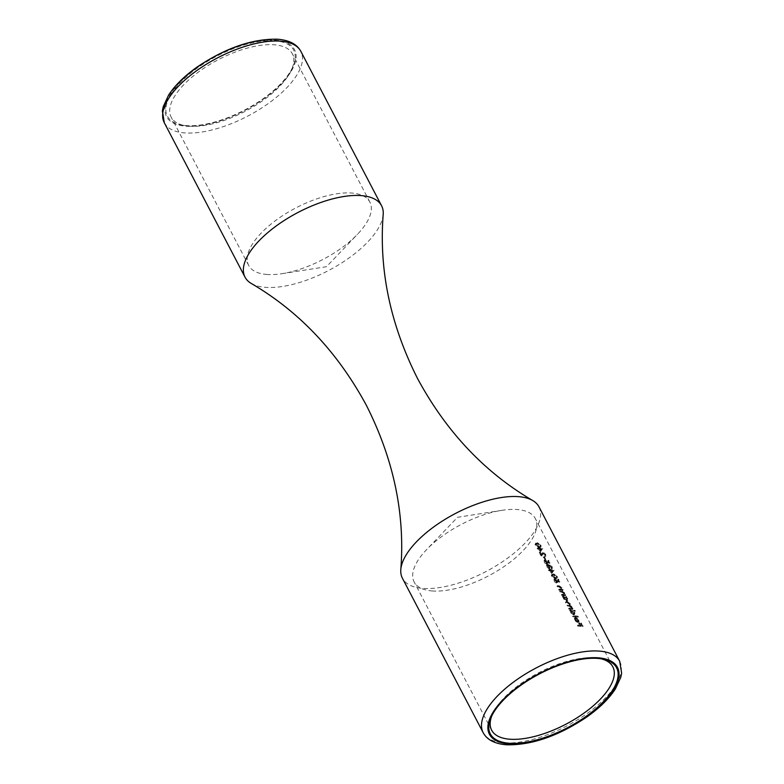 <?xml version="1.0" encoding="UTF-8"?>
<svg xmlns="http://www.w3.org/2000/svg" width="784" height="784" viewBox="0 0 784 784"><rect width="100%" height="100%" fill="white"/><g stroke="black" fill="none" stroke-linecap="round" stroke-linejoin="round"><path stroke-width="0.59" stroke-dasharray="3.92 2.94" d="M383.19 214.502A77.038 32.801 -27.6 0 1 340.031 263.963A77.038 32.801 -27.6 0 1 265.913 287.375A77.038 32.801 -27.6 0 1 251.282 283.465M274.38 40.719A71.266 30.341 152.4 0 0 185.622 77.449A71.266 30.341 152.4 0 0 181.437 124.96A71.266 30.341 152.4 0 0 186.71 125.626A71.266 30.341 152.4 0 0 292.883 66.699A71.266 30.341 152.4 0 0 274.38 40.719M189.699 126.224A68.375 29.116 -27.6 0 1 184.642 125.577A68.375 29.116 -27.6 0 1 171.167 117.169A68.375 29.116 -27.6 0 1 200.773 70.344A68.375 29.116 -27.6 0 1 273.822 44.757A68.375 29.116 -27.6 0 1 292.354 53.812A68.375 29.116 -27.6 0 1 291.57 69.678A68.375 29.116 -27.6 0 1 189.699 126.224M600.907 658.756A68.375 29.116 152.4 0 0 599.358 658.423A68.375 29.116 152.4 0 0 594.301 657.776A68.375 29.116 152.4 0 0 492.43 714.322A68.375 29.116 152.4 0 0 491.823 715.782M578.661 620.899L576.436 617.939L578.22 621.34L578.661 620.899L577.622 621.918L575.848 618.517L577.788 620.369L577.622 621.918L578.661 620.899M579.092 621.536L578.18 621.908L575.113 619.497L574.525 620.066L574.927 620.722L577.583 622.486L578.494 622.114L578.229 620.458L575.113 617.919L577.21 621.928L575.015 620.173L574.417 618.115L575.054 617.508L575.603 619.595L577.808 621.349L575.711 617.341L577.2 617.978L578.827 619.879L579.092 621.536L577.583 622.486L579.092 621.536M575.113 619.497L575.054 617.508L574.456 618.076L574.525 620.066M571.742 612.196L574.692 613.98L574.094 614.558L571.144 612.765L571.634 611.089L573.976 613.068L573.535 614.705L574.123 614.137L574.574 612.5L572.222 610.52L571.036 611.246L572.222 610.52L571.144 612.765M571.291 612.186L571.046 610.403A69.335 29.518 152.4 0 0 570.399 610.354L570.115 609.805A69.335 29.518 -27.6 0 1 575.074 610.432L575.358 610.981A69.335 29.518 152.4 0 0 573.32 610.648L574.995 612.569L574.417 614.685L571.291 612.186L570.703 612.755L573.829 615.254L574.554 615.077L575.152 614.499L573.829 615.254L574.407 613.147L572.722 611.226A68.375 29.116 -27.6 0 1 574.77 611.559L574.476 611.01A68.375 29.116 152.4 0 0 569.517 610.383L569.811 610.932A68.375 29.116 -27.6 0 1 570.448 610.981L570.703 612.755M564.549 598.447L567.498 600.23L566.342 600.956L563.961 599.015L564.441 597.339L566.783 599.319L566.342 600.956L566.94 600.377L567.381 598.741L565.039 596.761L563.843 597.496L565.039 596.761L563.961 599.015M564.098 598.427L563.853 596.653A69.335 29.518 152.4 0 0 563.216 596.604L562.922 596.056A69.335 29.518 -27.6 0 1 566.518 596.448L566.803 596.996A69.335 29.518 152.4 0 0 566.156 596.898L567.812 598.819L567.224 600.936L564.098 598.427L563.51 599.005L566.636 601.504L567.371 601.328L567.959 600.75L566.636 601.504L567.214 599.388L565.568 597.477A68.375 29.116 -27.6 0 1 566.205 597.565L565.921 597.016A68.375 29.116 152.4 0 0 562.334 596.634L562.618 597.183A68.375 29.116 -27.6 0 1 563.265 597.232L563.51 599.005M554.67 580.503L554.347 579.65L555.317 578.514L558.198 581.346L559.266 581.209L558.179 579.121A69.335 29.518 -27.6 0 1 558.649 579.209L559.962 581.728L557.934 581.993L555.631 579.062L555.17 580.513L557.071 582.492L554.67 580.503L554.072 581.081L554.611 581.865L556.473 583.061L554.582 581.081L555.033 579.641L557.346 582.561L559.364 582.306L558.051 579.788A68.375 29.116 152.4 0 0 557.581 579.699L558.669 581.787L557.61 581.924L554.729 579.092L553.749 580.219L554.072 581.081M555.631 579.062L554.504 579.778L555.631 579.062M554.347 579.65L553.749 580.219M552.838 574.466L552.044 575.172L553.357 574.946L556.17 576.789L556.228 577.877L554.954 578.004L552.073 576.279L552.838 574.466L552.661 575.711L555.552 577.436L556.816 577.298L556.758 576.211L553.945 574.368L552.838 574.466M551.887 574.946L553.661 573.819L557.238 576.318L557.346 577.808L555.836 577.984L552.671 576.446L552.112 574.094L551.299 575.525L552.073 577.014L555.248 578.553L556.748 578.386L556.65 576.897L553.063 574.388L551.299 575.525M547.222 566.264L546.899 565.411L547.742 564.274L549.564 565.46L550.162 564.882L552.308 566.881L552.073 568.498L551.828 566.783L550.456 565.431L550.495 566.891A69.335 29.518 152.4 0 0 550.005 566.822L547.987 564.823L547.742 566.293L549.78 568.429L547.222 566.264L546.634 566.842L549.182 568.998L547.144 566.861L547.389 565.401L549.408 567.4A68.375 29.116 -27.6 0 1 549.907 567.459L549.858 566.009L551.24 567.361L551.475 569.076L552.455 568.322M547.987 564.823L547.007 565.499L547.987 564.823M550.456 565.431L549.613 566.068L550.456 565.431M551.779 567.949L551.191 568.527L551.779 567.949M552.446 568.322L551.475 569.076L551.711 567.459L549.574 565.46L550.162 564.882L548.967 566.028L547.144 564.852L546.311 565.979L546.634 566.842M546.899 565.411L546.311 565.979M544.811 561.648L544.488 560.785L545.458 559.658L548.339 562.491L549.408 562.353L548.32 560.266A69.335 29.518 -27.6 0 1 548.79 560.354L550.103 562.863L548.075 563.128L545.772 560.207L545.311 561.648L547.212 563.627L544.811 561.648L544.214 562.216L544.753 563L546.615 564.206L544.723 562.226L545.174 560.785L547.477 563.706L549.506 563.441L548.192 560.932A68.375 29.116 152.4 0 0 547.722 560.844L548.81 562.932L547.751 563.059L544.87 560.227L543.89 561.364L544.214 562.216M545.772 560.207L544.645 560.913L545.772 560.207M544.488 560.785L543.89 561.364M536.57 543.351L535.776 544.047L537.089 543.822L539.902 545.674L539.96 546.762L538.686 546.889L535.805 545.164L536.57 543.351L536.393 544.586L539.284 546.311L540.548 546.183L540.49 545.096L537.677 543.253L536.57 543.351M535.619 543.831L537.393 542.704L540.97 545.203L541.078 546.693L539.568 546.869L536.403 545.321L535.844 542.979L535.031 544.41L535.805 545.899L538.98 547.438L540.48 547.271L540.382 545.782L536.795 543.273L535.031 544.41M538.971 506.836A77.038 32.801 -27.6 0 1 505.611 559.59A77.038 32.801 -27.6 0 1 423.301 588.431A77.038 32.801 -27.6 0 1 402.417 578.22M267.207 274.488A68.375 29.116 -27.6 0 1 248.675 265.423A68.375 29.116 -27.6 0 1 278.281 218.609A68.375 29.116 -27.6 0 1 351.33 193.011A68.375 29.116 -27.6 0 1 369.862 202.076A68.375 29.116 -27.6 0 1 357.514 234.259A68.375 29.116 -27.6 0 1 282.152 273.655A68.375 29.116 -27.6 0 1 267.207 274.488M432.67 590.989A68.375 29.116 -27.6 0 1 414.138 581.924A68.375 29.116 -27.6 0 1 426.486 549.741A68.375 29.116 -27.6 0 1 501.848 510.345A68.375 29.116 -27.6 0 1 516.793 509.512A68.375 29.116 -27.6 0 1 535.325 518.577A68.375 29.116 -27.6 0 1 505.719 565.391A68.375 29.116 -27.6 0 1 432.67 590.989M577.445 625.544L577.739 626.093A68.375 29.116 -27.6 0 1 582.581 626.7L581.013 623.711A68.375 29.116 152.4 0 0 580.542 623.633L581.816 626.063A68.375 29.116 152.4 0 0 580.366 625.838L579.092 623.407A68.375 29.116 152.4 0 0 578.602 623.339L579.876 625.779A68.375 29.116 152.4 0 0 577.445 625.544L578.043 624.975A69.335 29.518 -27.6 0 1 580.464 625.201L579.876 625.779M572.565 616.195L572.849 616.743A68.375 29.116 -27.6 0 1 577.808 617.371L577.514 616.822A68.375 29.116 152.4 0 0 572.565 616.195L573.153 615.626A69.335 29.518 -27.6 0 1 578.112 616.244L577.514 616.822M568.576 608.57L568.861 609.119A68.375 29.116 -27.6 0 1 572.457 609.511L572.163 608.962A68.375 29.116 152.4 0 0 571.565 608.874L571.418 607.424L569.831 605.885L570.468 605.268L569.831 605.885L569.811 604.356L567.351 602.622A68.375 29.116 152.4 0 0 565.372 602.445L565.656 602.994A68.375 29.116 -27.6 0 1 567.636 603.17L569.439 604.395L569.517 605.513L568.4 605.63A68.375 29.116 152.4 0 0 566.969 605.513L567.263 606.061A68.375 29.116 -27.6 0 1 569.125 606.228L571.046 607.463L571.115 608.58L570.125 608.707A68.375 29.116 152.4 0 0 568.576 608.57L569.164 608.002A69.335 29.518 -27.6 0 1 570.713 608.129L571.703 608.002L571.634 606.885L571.046 607.463M561.383 594.821L561.677 595.37A68.375 29.116 -27.6 0 1 565.264 595.762L564.98 595.213A68.375 29.116 152.4 0 0 564.353 595.125L564.147 593.517L561.491 591.606A68.375 29.116 152.4 0 0 559.619 591.44L559.903 591.989A68.375 29.116 -27.6 0 1 561.628 592.145L563.774 593.547L563.637 594.948L562.716 594.929A68.375 29.116 152.4 0 0 561.383 594.821L561.981 594.252A69.335 29.518 -27.6 0 1 563.314 594.36L564.225 594.38L563.637 594.948L564.451 594.252L564.362 592.978L563.774 593.547M558.678 589.637L558.963 590.185A68.375 29.116 -27.6 0 1 562.549 590.577L562.265 590.029A68.375 29.116 152.4 0 0 561.638 589.931L561.432 588.333L558.776 586.422A68.375 29.116 152.4 0 0 556.905 586.256L557.199 586.804A68.375 29.116 -27.6 0 1 558.923 586.951L561.06 588.363L560.923 589.764L560.001 589.744A68.375 29.116 152.4 0 0 558.678 589.637L559.266 589.058A69.335 29.518 -27.6 0 1 560.599 589.176L561.52 589.186L561.138 589.637M548.486 570.144L548.771 570.693A68.375 29.116 -27.6 0 1 549.937 570.791L551.456 573.702L553.445 570.772A68.375 29.116 152.4 0 0 550.162 570.291L549.79 569.586A68.375 29.116 152.4 0 0 549.28 569.537L549.653 570.242A68.375 29.116 152.4 0 0 548.486 570.144L549.084 569.576A69.335 29.518 -27.6 0 1 550.241 569.664L549.653 570.242M539.245 552.465L541.421 556.63L543.116 553.475L544.753 554.964L544.704 556.758L545.968 556.032L544.704 556.758L545.213 555.023L542.861 552.936L541.254 555.356L539.764 552.504A68.375 29.116 152.4 0 0 539.245 552.465L539.833 551.897A69.335 29.518 -27.6 0 1 540.352 551.936L539.764 552.504M537.148 548.457L537.432 549.006A68.375 29.116 -27.6 0 1 538.598 549.104L540.117 552.014L542.107 549.084A68.375 29.116 152.4 0 0 538.824 548.604L538.451 547.898A68.375 29.116 152.4 0 0 537.942 547.849L538.314 548.555A68.375 29.116 152.4 0 0 537.148 548.457L537.746 547.889A69.335 29.518 -27.6 0 1 538.902 547.977L538.314 548.555M542.861 552.936L541.783 553.945L542.861 552.936M544.88 556.081L545.478 555.513L544.88 556.081M542.244 554.445L543.704 552.906L542.244 554.445M549.574 565.46L548.967 566.028L549.564 565.46M545.076 559.658L543.841 557.306A68.375 29.116 152.4 0 0 543.341 557.248L544.576 559.609A68.375 29.116 -27.6 0 1 545.076 559.658L545.664 559.09A69.335 29.518 152.4 0 0 545.164 559.031L543.929 556.669L543.341 557.248M537.393 542.704L536.795 543.273M535.884 544.566L535.286 545.145M540.97 545.203L540.382 545.782M539.568 546.869L538.98 547.438M536.393 544.586L535.805 545.164M537.677 543.253L537.089 543.822M540.49 545.096L539.902 545.674M538.902 547.977L538.539 547.271A69.335 29.518 -27.6 0 1 539.039 547.32L539.412 548.026A69.335 29.518 -27.6 0 1 542.704 548.506L540.715 551.436L539.196 548.526L538.598 549.104M540.715 551.436L540.117 552.014M539.196 548.526A69.335 29.518 152.4 0 0 538.03 548.437L537.432 549.006M538.03 548.437L537.746 547.889M538.539 547.271L537.942 547.849M539.039 547.32L538.451 547.898M539.412 548.026L538.824 548.604M542.704 548.506L542.107 549.084M542.763 548.614L542.165 549.192M539.706 548.584L540.656 550.407L541.793 548.849A69.335 29.518 152.4 0 0 539.706 548.584L539.108 549.153A68.375 29.116 -27.6 0 1 541.195 549.427L540.068 550.985L539.108 549.153M541.793 548.849L541.195 549.427M540.656 550.407L540.068 550.985M540.352 551.936L541.852 554.788L543.459 552.357L545.811 554.445L545.301 556.179L545.35 554.386L543.704 552.906L541.421 556.63M545.35 554.386L544.753 554.964M542.018 556.062L539.833 551.897M541.852 554.788L541.254 555.356M545.811 554.445L545.213 555.023M545.164 559.031L544.576 559.609M543.929 556.669A69.335 29.518 -27.6 0 1 544.439 556.728L543.841 557.306M544.439 556.728L545.664 559.09M548.075 563.128L547.477 563.706M550.103 562.863L549.506 563.441M547.614 561.814L547.026 562.383M545.311 561.648L544.723 562.226M546.918 563.079L546.33 563.657M547.212 563.627L546.615 564.206M548.055 561.775L547.457 562.353M548.339 562.491L547.751 563.059M549.408 562.353L548.81 562.932M548.32 560.266L547.722 560.844M548.79 560.354L548.192 560.932M551.828 566.783L551.24 567.361M550.495 566.891L549.907 567.459M550.005 566.822L549.408 567.4M547.742 566.293L547.144 566.861M548.545 567.332L547.957 567.91M549.486 567.881L548.898 568.449M549.78 568.429L549.182 568.998M548.8 564.735L548.212 565.313M552.308 566.881L551.711 567.459M550.241 569.664L549.878 568.959A69.335 29.518 -27.6 0 1 550.378 569.008L550.75 569.713A69.335 29.518 -27.6 0 1 554.043 570.193L552.054 573.124L550.535 570.213L549.937 570.791M552.054 573.124L551.456 573.702M550.535 570.213A69.335 29.518 152.4 0 0 549.368 570.125L548.771 570.693M549.368 570.125L549.084 569.576M549.878 568.959L549.28 569.537M550.378 569.008L549.79 569.586M550.75 569.713L550.162 570.291M554.043 570.193L553.445 570.772M554.102 570.311L553.504 570.889M551.044 570.272L551.995 572.095L553.132 570.536A69.335 29.518 152.4 0 0 551.044 570.272L550.446 570.84A68.375 29.116 -27.6 0 1 552.534 571.115L551.407 572.673L550.446 570.84M553.132 570.536L552.534 571.115M551.995 572.095L551.407 572.673M553.661 573.819L553.063 574.388M552.152 575.691L551.554 576.26M557.238 576.318L556.65 576.897M555.836 577.984L555.248 578.553M552.661 575.711L552.073 576.279M553.945 574.368L553.357 574.946M556.758 576.211L556.17 576.789M557.934 581.993L557.346 582.561M559.962 581.728L559.364 582.306M557.473 580.67L556.885 581.248M555.17 580.513L554.582 581.081M556.777 581.934L556.189 582.512M557.071 582.492L556.473 583.061M557.914 580.64L557.326 581.218M558.198 581.346L557.61 581.924M559.266 581.209L558.669 581.787M558.179 579.121L557.581 579.699M558.649 579.209L558.051 579.788M561.148 589.646L561.658 587.784L559.511 586.383A69.335 29.518 152.4 0 0 557.787 586.236L557.502 585.687A69.335 29.518 -27.6 0 1 559.374 585.844L562.03 587.755L562.236 589.362A69.335 29.518 -27.6 0 1 562.863 589.45L563.147 589.999A69.335 29.518 152.4 0 0 559.551 589.607L559.266 589.058M559.551 589.607L558.963 590.185M561.658 587.784L561.06 588.363M560.354 586.54L559.766 587.118M557.787 586.236L557.199 586.804M557.502 585.687L556.905 586.256M562.03 587.755L561.432 588.333M562.236 589.362L561.638 589.931M562.863 589.45L562.265 590.029M563.147 589.999L562.549 590.577M564.362 592.978L562.226 591.567A69.335 29.518 152.4 0 0 560.501 591.42L560.217 590.871A69.335 29.518 -27.6 0 1 562.079 591.038L564.745 592.939L564.941 594.546A69.335 29.518 -27.6 0 1 565.568 594.635L565.862 595.183A69.335 29.518 152.4 0 0 562.265 594.801L561.981 594.252M562.265 594.801L561.677 595.37M563.069 591.724L562.481 592.302M560.501 591.42L559.903 591.989M560.217 590.871L559.619 591.44M564.745 592.939L564.147 593.517M564.941 594.546L564.353 595.125M565.568 594.635L564.98 595.213M565.862 595.183L565.264 595.762M566.156 596.898L565.568 597.477M566.803 596.996L566.205 597.565M567.812 598.819L567.214 599.388M563.853 596.653L563.265 597.232M563.216 596.604L562.618 597.183M562.922 596.056L562.334 596.634M566.518 596.448L565.921 597.016M567.381 598.741L566.783 599.319M571.634 606.885L569.713 605.65A69.335 29.518 152.4 0 0 567.851 605.483L567.567 604.934A69.335 29.518 -27.6 0 1 568.998 605.052L570.105 604.944L570.037 603.817L568.233 602.602A69.335 29.518 152.4 0 0 566.254 602.416L565.96 601.867A69.335 29.518 -27.6 0 1 567.939 602.043L570.409 603.788L570.429 605.307L572.016 606.855L572.153 608.306A69.335 29.518 -27.6 0 1 572.761 608.384L573.045 608.943A69.335 29.518 152.4 0 0 569.458 608.551L569.164 608.002M569.458 608.551L568.861 609.119M567.851 605.483L567.263 606.061M567.567 604.934L566.969 605.513M570.037 603.817L569.439 604.395M566.254 602.416L565.656 602.994M565.96 601.867L565.372 602.445M570.409 603.788L569.811 604.356M572.016 606.855L571.418 607.424M572.32 607.747L571.722 608.325M572.153 608.306L571.565 608.874M572.761 608.384L572.163 608.962M573.045 608.943L572.457 609.511M573.32 610.648L572.722 611.226M575.358 610.981L574.77 611.559M574.995 612.569L574.407 613.147M571.046 610.403L570.448 610.981M570.399 610.354L569.811 610.932M570.115 609.805L569.517 610.383M575.074 610.432L574.476 611.01M574.574 612.5L573.976 613.068M578.112 616.244L578.406 616.792A69.335 29.518 152.4 0 0 573.437 616.175L573.153 615.626M573.437 616.175L572.849 616.743M578.406 616.792L577.808 617.371M577.808 621.349L577.21 621.928M575.603 619.595L575.015 620.173M575.711 617.341L575.113 617.919M577.2 617.978L576.603 618.556M578.827 619.879L578.229 620.458M575.515 618.008L574.927 618.586M576.436 617.939L575.848 618.517M578.386 619.791L577.788 620.369M580.464 625.201L579.19 622.77A69.335 29.518 -27.6 0 1 579.69 622.829L580.964 625.269A69.335 29.518 -27.6 0 1 582.414 625.485L581.14 623.055A69.335 29.518 -27.6 0 1 581.61 623.133L583.169 626.122A69.335 29.518 152.4 0 0 578.327 625.524L578.043 624.975M578.327 625.524L577.739 626.093M579.19 622.77L578.602 623.339M579.69 622.829L579.092 623.407M580.964 625.269L580.366 625.838M582.414 625.485L581.816 626.063M581.14 623.055L580.542 623.633M581.61 623.133L581.013 623.711M583.169 626.122L582.581 626.7M619.703 661.275A77.038 32.801 -27.6 0 1 586.354 714.028A77.038 32.801 -27.6 0 1 504.043 742.869A77.038 32.801 -27.6 0 1 483.16 732.658M164.297 122.725A77.038 32.801 152.4 0 0 185.181 132.937A77.038 32.801 152.4 0 0 267.481 104.096A77.038 32.801 152.4 0 0 300.84 51.342M274.978 40.141A72.226 30.752 -27.6 0 1 278.781 86.456A72.226 30.752 -27.6 0 1 186.122 126.204A72.226 30.752 -27.6 0 1 182.319 79.89A72.226 30.752 -27.6 0 1 274.978 40.141M539.284 546.311L538.686 546.889M555.552 577.436L554.954 578.004M560.599 589.176L560.001 589.744M559.511 586.383L558.923 586.951M559.374 585.844L558.776 586.422M563.314 594.36L562.716 594.929M562.226 591.567L561.628 592.145M562.079 591.038L561.491 591.606M570.713 608.129L570.125 608.707M569.713 605.65L569.125 606.228M568.998 605.052L568.4 605.63M568.233 602.602L567.636 603.17M567.939 602.043L567.351 602.622M184.642 125.577L181.437 124.96M492.43 714.322L491.117 717.301M248.675 265.423L171.167 117.169M501.848 510.345L457.513 517.303L426.486 549.741M491.646 730.188L414.138 581.924M612.833 666.831L535.325 518.577M282.152 273.655L326.487 266.697L357.514 234.259M369.862 202.076L292.354 53.812M541.078 546.693L540.48 547.261M540.558 546.183L539.96 546.762M543.243 553.024L542.646 553.592M542.832 552.514L542.234 553.083M544.684 559.874L544.086 560.442M547.095 564.46L546.507 565.039M549.702 564.98L549.114 565.558M557.346 577.808L556.748 578.386M556.826 577.298L556.228 577.877M554.543 578.729L553.945 579.307M571.703 608.002L571.115 608.58M570.105 604.944L569.517 605.513M578.964 621.712L578.367 622.29M578.523 621.173L577.926 621.751M599.358 658.423L602.563 659.04M291.57 69.678L292.883 66.699"/><path stroke-width="1.18" d="M483.16 732.658L402.417 578.22A77.038 32.801 -27.6 0 1 400.81 569.498C405.152 514.049 393.676 459.346 366.402 405.387C337.659 352.183 299.282 311.542 251.282 283.465A77.038 32.801 -27.6 0 1 245.029 277.164A77.038 32.801 -27.6 0 1 278.389 224.41A77.038 32.801 -27.6 0 1 360.699 195.569A77.038 32.801 -27.6 0 1 381.583 205.78A77.038 32.801 -27.6 0 1 383.19 214.502C378.848 269.951 390.324 324.654 417.598 378.613C446.341 431.817 484.718 472.458 532.718 500.535A77.038 32.801 -27.6 0 1 538.971 506.836L619.703 661.275L621.634 673.182L620.801 677.268L615.43 688.842C609.021 698.73 599.309 708.236 586.295 717.36C558.13 736.117 531.591 745.261 506.68 744.8C494.861 743.889 487.021 739.841 483.16 732.658A77.038 32.801 -27.6 0 1 516.519 679.904A77.038 32.801 -27.6 0 1 598.819 651.063A77.038 32.801 -27.6 0 1 619.703 661.275M509.62 743.281A71.266 30.341 -27.6 0 1 491.117 717.301A71.266 30.341 -27.6 0 1 597.29 658.374A71.266 30.341 -27.6 0 1 602.563 659.04A71.266 30.341 -27.6 0 1 598.378 706.551A71.266 30.341 -27.6 0 1 509.62 743.281M491.823 715.782A68.375 29.116 152.4 0 0 491.646 730.188A68.375 29.116 152.4 0 0 510.178 739.243A68.375 29.116 152.4 0 0 583.227 713.656A68.375 29.116 152.4 0 0 612.833 666.831A68.375 29.116 152.4 0 0 600.907 658.756M400.81 569.498A77.038 32.801 -27.6 0 1 443.969 520.037A77.038 32.801 -27.6 0 1 518.087 496.625A77.038 32.801 -27.6 0 1 532.718 500.535M509.022 743.859A72.226 30.752 152.4 0 0 601.681 704.11A72.226 30.752 152.4 0 0 597.878 657.796A72.226 30.752 152.4 0 0 505.219 697.544A72.226 30.752 152.4 0 0 509.022 743.859M300.84 51.342A77.038 32.801 152.4 0 0 279.957 41.131A77.038 32.801 152.4 0 0 197.646 69.972A77.038 32.801 152.4 0 0 164.297 122.725L162.366 110.818L163.199 106.732L168.57 95.158C174.979 85.27 184.691 75.764 197.705 66.64C225.87 47.883 252.409 38.739 277.32 39.2C289.139 40.111 296.979 44.159 300.84 51.342L381.583 205.78M245.029 277.164L164.297 122.725"/></g></svg>
